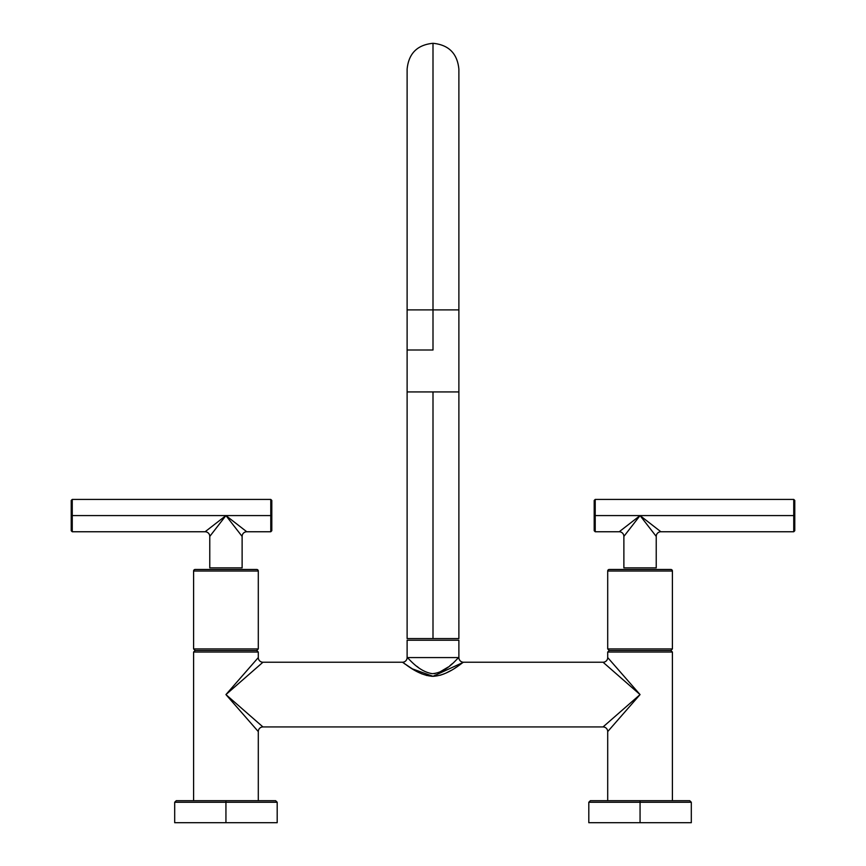 <?xml version="1.0" encoding="UTF-8"?>
<svg xmlns="http://www.w3.org/2000/svg" width="866" height="866" viewBox="0 0 866 866"><rect width="100%" height="100%" fill="white"/><g stroke="black" fill="none" stroke-linecap="round" stroke-linejoin="round"><path stroke-width="1.3" d="M402.463 662.23L412.248 668.833L433 676.303L463.537 662.23L603.05 662.23L640.061 694.586L603.05 726.931L262.95 726.931L225.939 694.586L262.95 662.23L402.463 662.23L262.95 662.23A4.655 4.655 -135 0 1 258.295 657.575L225.939 694.586L258.295 731.597L258.295 800.704L258.295 731.597A4.655 4.655 135 0 1 262.95 726.931L603.05 726.931L640.061 694.586L607.705 657.575L607.705 652.033L672.406 652.033L672.406 800.704L672.406 652.033L607.705 652.033L607.705 657.575A4.655 4.655 -45 0 1 603.05 662.23L463.537 662.23A4.655 4.655 50.5 0 1 458.883 657.575L407.117 657.575L407.117 640.234L458.883 640.234L458.883 657.575L458.883 640.234L407.117 640.234L407.117 657.575A4.655 4.655 129.5 0 1 402.463 662.23L402.463 662.23A4.655 4.655 -50.5 0 0 407.117 657.575C407.81 657.088 418.051 671.551 432.307 673.661C447.343 672.73 458.136 656.937 458.883 657.575A4.655 4.655 -129.5 0 0 463.537 662.23C462.812 661.905 448.653 675.599 433.032 676.303C417.38 675.642 403.188 661.905 402.463 662.23M450.645 670.674L445.665 673.218M444.041 673.921L440.209 675.253M433.942 676.292L426.364 675.415M422.034 673.954L421.309 673.651M417.618 671.897L416.232 671.161M414.121 669.959L406.836 665.315M405.104 664.114L404.119 663.421M259.27 665.456L249.83 673.705M244.677 678.208L243.833 678.944M238.994 683.177L237.23 684.714M234.903 686.749L230.107 690.949M238.713 705.747L242.188 708.778M245.197 711.419L250.003 715.608M254.788 719.798L257.765 722.406M609.87 720.967L613.29 717.979M620.24 711.906L628.824 704.404M631.043 702.456L635.904 698.212M627.233 683.382L616.127 673.661M611.461 669.591L608.181 666.723M416.968 666.387L418.202 667.35M430.889 673.532L432.091 673.651M438.889 672.557L448.198 667.037M449.941 665.662L452.171 663.778M193.594 800.704L193.594 652.033L258.295 652.033L258.295 657.575L258.295 652.033L193.594 652.033L193.594 800.704M254.831 727.635L252.85 725.362M252.071 724.474L250.404 722.569M246.864 718.52L232.196 701.731M229.36 698.483L225.994 694.64M226.253 694.229L229.306 690.743M232.153 687.485L234.026 685.342M235.996 683.079L250.317 666.701M252.385 664.341L253.034 663.594M431.474 676.259L432.903 676.303M455.18 667.946L456.198 667.285M446.174 668.53L443.316 670.392M441.877 671.204L438.824 672.579M435.111 673.532L434.007 673.64M253.651 662.891L236.093 682.971M232.673 688.697L253.218 670.739M256.477 667.903L258.382 666.235M262.95 662.23L225.939 694.586L258.295 657.575A4.655 4.655 45 0 0 262.95 662.23M259.248 723.695L258.349 722.915M256.509 721.302L253.446 718.618M232.045 699.923L230.096 698.212M225.939 694.586L262.95 726.931A4.655 4.655 -45 0 0 258.295 731.597L229.306 698.429M232.618 702.218L235.909 705.996M240.001 710.661L243.541 714.71M246.994 718.661L250.718 722.926M253.63 726.26L254.961 727.786M636.64 690.678L640.061 694.586L607.705 731.597L607.705 800.704L607.705 731.597L640.061 694.586L636.705 690.743M611.18 661.548L613.052 663.692M613.723 664.46L615.661 666.679M619.385 670.933L633.804 687.431M639.389 695.355L636.672 698.451M633.457 702.142L631.52 704.339M629.972 706.126L623.174 713.898M617.263 720.664L614.936 723.327M606.741 665.467L607.64 666.246M609.523 667.892L612.727 670.695M633.468 688.827L635.893 690.949M633.382 686.944L629.95 683.025M620.478 672.189L615.271 666.235M612.349 662.891L611.039 661.397M603.05 662.23A4.655 4.655 135 0 0 607.705 657.575L640.061 694.586L603.05 662.23M607.705 731.597A4.655 4.655 -135 0 0 603.05 726.931A4.655 4.655 45 0 1 607.705 731.597L607.705 731.597M615.293 722.915L615.78 722.352M617.837 720.003L619.06 718.596M619.331 718.293L621.691 715.597M622.546 714.612L624.061 712.88M626.486 710.109L627.363 709.102M628.976 707.262L629.874 706.234M633.696 700.139L616.289 715.359M615.953 715.652L612.684 718.509M609.512 721.281L608.939 721.789M670.858 650.485L672.406 652.033L670.858 650.485L609.253 650.485L670.858 650.485L672.406 648.926L607.705 648.926L607.705 571.019L672.406 571.019L672.406 648.926L672.406 571.019A1.548 1.548 0 0 0 670.858 569.471L609.253 569.471A1.548 1.548 0 0 0 607.705 571.019L607.705 648.926L672.406 648.926L670.858 650.485M607.705 652.033L609.253 650.485L607.705 652.033M256.747 650.485L258.295 652.033L256.747 650.485L258.295 648.926L258.295 571.019L258.295 648.926L193.594 648.926L193.594 571.019L193.594 648.926L195.142 650.485L256.747 650.485L195.142 650.485L193.594 652.033L195.142 650.485L193.594 648.926L258.295 648.926L256.747 650.485M433 350.005L407.117 350.005L407.117 391.93L407.117 350.005L433 350.005L433 309.887L433 350.005M433 638.588L458.883 638.588L458.883 391.93L407.117 391.93L407.117 69.183C408.655 53.465 417.282 44.837 433 43.3C448.718 44.837 457.345 53.465 458.883 69.183L458.883 309.887L433 309.887L433 43.3L433 309.887L407.117 309.887L458.883 309.887L458.883 391.93L458.883 350.005L458.883 391.93L407.117 391.93L407.117 638.588L433 638.588L433 391.93L433 638.588L457.324 638.588M619.222 531.756L640.061 515.584L619.222 531.756A4.655 4.655 45 0 1 623.877 536.422L623.877 567.869L656.233 567.869L656.233 536.422L640.061 515.584L623.877 536.422A4.655 4.655 -135 0 0 619.222 531.756L595.223 531.756L594.195 530.728L594.195 500.44L595.223 499.411L793.743 499.411L794.782 500.44L794.782 515.584L793.743 515.584L793.743 499.411L793.743 515.584L794.782 515.584C794.782 535.036 794.782 535.036 794.782 515.584L794.782 530.728L793.743 531.756L793.743 515.584L793.743 531.756L660.888 531.756L640.061 515.584L793.743 515.584L595.223 515.584L595.223 499.411L595.223 531.756L595.223 515.584L594.195 515.584C594.195 535.036 594.195 535.036 594.195 515.584L640.061 515.584L656.233 536.422L656.233 567.869L623.877 567.869L623.877 536.422L638.383 517.749M636.651 519.979L629.485 529.191M628.922 529.927L628.478 530.501M627.504 531.746L626.399 533.185M625.966 533.737L625.447 534.398M660.888 531.756A4.655 4.655 -45 0 0 656.233 536.422A4.655 4.655 135 0 1 660.888 531.756L640.061 515.584L641.738 517.749M643.46 519.968L644.531 521.343M649.608 527.881L650.106 528.531M653.04 532.298L653.635 533.077M654.241 533.857L654.674 534.409M625.414 534.441L626.464 533.088M627.081 532.298L628.673 530.252M630.502 527.881L634.8 522.35M609.253 569.471L670.858 569.471A1.548 1.548 0 0 1 672.406 571.019L607.705 571.019A1.548 1.548 0 0 1 609.253 569.471M609.253 650.485L607.705 648.926L609.253 650.485M205.112 531.756A4.655 4.655 45 0 1 209.767 536.422L225.939 515.584L209.767 536.422L209.767 567.869L242.123 567.869L242.123 536.422L242.123 567.869L209.767 567.869L209.767 536.422A4.655 4.655 -135 0 0 205.112 531.756L72.257 531.756L71.218 530.728L71.218 515.584C71.218 496.131 71.218 496.131 71.218 515.584L225.939 515.584L205.112 531.756L225.939 515.584L72.257 515.584L72.257 499.411L72.257 531.756L72.257 515.584L71.218 515.584L71.218 500.44L72.257 499.411L270.777 499.411L270.777 515.584L225.939 515.584L224.262 517.749M271.805 515.584C271.805 496.131 271.805 496.131 271.805 515.584L271.805 530.728L270.777 531.756L270.777 515.584L271.805 515.584L270.777 515.584L270.777 499.411L271.805 500.44L271.805 515.584M207.829 529.646L209.442 528.39M211.802 526.571L212.711 525.857M222.54 519.968L215.233 529.386M213.404 531.746L212.322 533.131M212.018 533.521L211.326 534.409M240.034 533.737L239.611 533.185M246.778 531.756L270.777 531.756L270.777 515.584L225.939 515.584L246.778 531.756L225.939 515.584L242.123 536.422A4.655 4.655 135 0 1 246.778 531.756A4.655 4.655 -45 0 0 242.123 536.422L227.617 517.749M211.769 533.835L212.365 533.077M212.971 532.298L213.696 531.356M216.392 527.881L220.689 522.35M229.349 519.979L230.41 521.343M234.556 526.669L236.007 528.552M238.94 532.319L239.525 533.088M240.12 533.846L240.553 534.398M256.747 569.471L195.142 569.471L256.747 569.471A1.548 1.548 0 0 1 258.295 571.019L193.594 571.019L258.295 571.019A1.548 1.548 0 0 0 256.747 569.471M193.594 571.019A1.548 1.548 0 0 1 195.142 569.471A1.548 1.548 0 0 0 193.594 571.019M225.939 822.7L277.196 822.7L225.939 822.7L225.939 802.252L277.196 802.252L225.939 802.252L225.939 822.7L174.694 822.7L174.694 802.252L225.939 802.252L225.939 800.704L275.637 800.704L277.196 802.252L277.196 822.7L225.939 822.7M176.253 800.704L225.939 800.704L225.939 802.252L174.694 802.252L176.253 800.704M640.061 822.7L691.306 822.7L640.061 822.7L640.061 802.252L691.306 802.252L640.061 802.252L640.061 822.7L588.804 822.7L588.804 802.252L640.061 802.252L640.061 800.704L689.747 800.704L691.306 802.252L691.306 822.7L640.061 822.7M590.363 800.704L640.061 800.704L640.061 802.252L588.804 802.252L590.363 800.704M622.113 529.516L623.704 528.282M228.083 517.24L244.807 530.23"/></g></svg>

